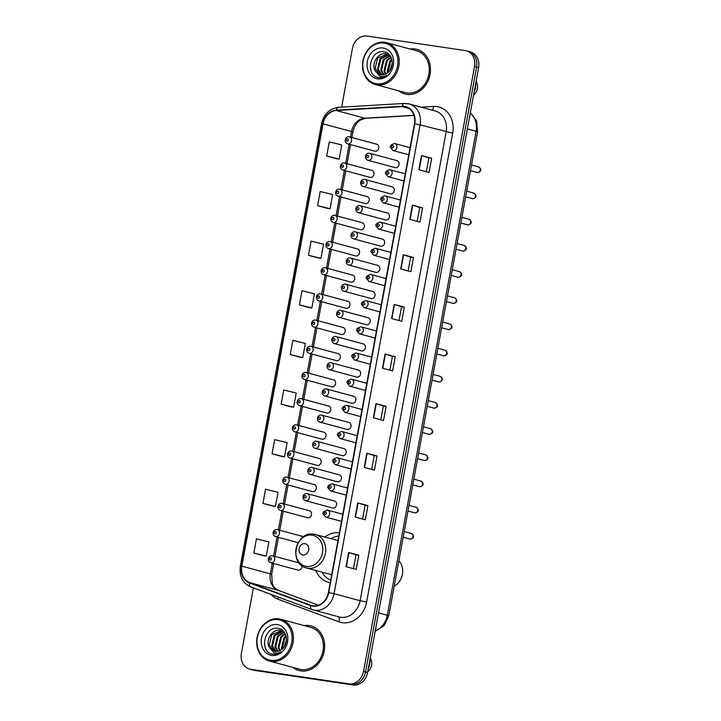 <?xml version="1.0" encoding="UTF-8"?>
<svg xmlns="http://www.w3.org/2000/svg" width="721" height="721" viewBox="0 0 721 721"><rect width="100%" height="100%" fill="white"/><g stroke="black" fill="none" stroke-linecap="round" stroke-linejoin="round"><path stroke-width="1.08" d="M339.402 532.702A25.505 21.342 -74.9 0 0 324.82 537.028M315.798 570.482A25.505 21.342 -74.9 0 0 328.794 582.46A25.505 21.342 -74.9 0 0 330.209 582.775M344.404 162.991A3.605 3.019 105.1 0 1 344.692 163.045A3.605 3.019 105.1 0 1 346.711 167.146A3.605 3.019 105.1 0 1 343.106 170.075A3.605 3.019 105.1 0 1 342.817 170.021L370.035 177.357A3.605 3.019 -74.9 0 0 370.324 177.42A3.605 3.019 -74.9 0 0 373.929 174.491A3.605 3.019 -74.9 0 0 371.91 170.39A3.605 3.019 -74.9 0 0 371.621 170.327M339.6 189.172A3.605 3.019 105.1 0 1 339.888 189.235A3.605 3.019 105.1 0 1 341.907 193.327A3.605 3.019 105.1 0 1 338.302 196.256A3.605 3.019 105.1 0 1 338.005 196.202L365.232 203.538A3.605 3.019 -74.9 0 0 365.52 203.601A3.605 3.019 -74.9 0 0 369.125 200.672A3.605 3.019 -74.9 0 0 367.106 196.572A3.605 3.019 -74.9 0 0 366.818 196.509M334.796 215.354A3.605 3.019 105.1 0 1 335.085 215.417A3.605 3.019 105.1 0 1 337.104 219.517A3.605 3.019 105.1 0 1 333.49 222.447A3.605 3.019 105.1 0 1 333.201 222.383L360.428 229.72A3.605 3.019 -74.9 0 0 360.716 229.783A3.605 3.019 -74.9 0 0 364.321 226.854A3.605 3.019 -74.9 0 0 362.303 222.753A3.605 3.019 -74.9 0 0 362.014 222.69M329.993 241.535A3.605 3.019 105.1 0 1 330.281 241.598A3.605 3.019 105.1 0 1 332.3 245.699A3.605 3.019 105.1 0 1 328.686 248.628A3.605 3.019 105.1 0 1 328.397 248.565L355.615 255.901A3.605 3.019 -74.9 0 0 355.904 255.964A3.605 3.019 -74.9 0 0 359.518 253.035A3.605 3.019 -74.9 0 0 357.499 248.934A3.605 3.019 -74.9 0 0 357.21 248.871M325.18 267.716A3.605 3.019 105.1 0 1 325.468 267.779A3.605 3.019 105.1 0 1 327.487 271.88A3.605 3.019 105.1 0 1 323.882 274.809A3.605 3.019 105.1 0 1 323.594 274.746L350.812 282.091A3.605 3.019 -74.9 0 0 351.1 282.145A3.605 3.019 -74.9 0 0 354.714 279.216A3.605 3.019 -74.9 0 0 352.695 275.116A3.605 3.019 -74.9 0 0 352.407 275.061M320.376 293.898A3.605 3.019 105.1 0 1 320.665 293.961A3.605 3.019 105.1 0 1 322.684 298.061A3.605 3.019 105.1 0 1 319.079 300.99A3.605 3.019 105.1 0 1 318.79 300.927L346.008 308.273A3.605 3.019 -74.9 0 0 346.296 308.327A3.605 3.019 -74.9 0 0 349.901 305.398A3.605 3.019 -74.9 0 0 347.882 301.297A3.605 3.019 -74.9 0 0 347.594 301.243M315.573 320.079A3.605 3.019 105.1 0 1 315.861 320.142A3.605 3.019 105.1 0 1 317.88 324.243A3.605 3.019 105.1 0 1 314.275 327.172A3.605 3.019 105.1 0 1 313.986 327.109L341.204 334.454A3.605 3.019 -74.9 0 0 341.493 334.508A3.605 3.019 -74.9 0 0 345.098 331.579A3.605 3.019 -74.9 0 0 343.079 327.487A3.605 3.019 -74.9 0 0 342.79 327.424M310.769 346.269A3.605 3.019 105.1 0 1 311.057 346.323A3.605 3.019 105.1 0 1 313.076 350.424A3.605 3.019 105.1 0 1 309.462 353.353A3.605 3.019 105.1 0 1 309.174 353.29L336.401 360.635A3.605 3.019 -74.9 0 0 336.689 360.698A3.605 3.019 -74.9 0 0 340.294 357.76A3.605 3.019 -74.9 0 0 338.275 353.669A3.605 3.019 -74.9 0 0 337.987 353.605M305.965 372.451A3.605 3.019 105.1 0 1 306.254 372.505A3.605 3.019 105.1 0 1 308.273 376.605A3.605 3.019 105.1 0 1 304.659 379.534A3.605 3.019 105.1 0 1 304.37 379.48L331.588 386.816A3.605 3.019 -74.9 0 0 331.876 386.88A3.605 3.019 -74.9 0 0 335.49 383.951A3.605 3.019 -74.9 0 0 333.472 379.85A3.605 3.019 -74.9 0 0 333.183 379.787M301.153 398.632A3.605 3.019 105.1 0 1 301.441 398.686A3.605 3.019 105.1 0 1 303.46 402.787A3.605 3.019 105.1 0 1 299.855 405.716A3.605 3.019 105.1 0 1 299.566 405.662L326.784 412.998A3.605 3.019 -74.9 0 0 327.073 413.061A3.605 3.019 -74.9 0 0 330.687 410.132A3.605 3.019 -74.9 0 0 328.668 406.031A3.605 3.019 -74.9 0 0 328.379 405.968M296.349 424.813A3.605 3.019 105.1 0 1 296.637 424.876A3.605 3.019 105.1 0 1 298.656 428.968A3.605 3.019 105.1 0 1 295.051 431.897A3.605 3.019 105.1 0 1 294.763 431.843L321.981 439.179A3.605 3.019 -74.9 0 0 322.269 439.242A3.605 3.019 -74.9 0 0 325.883 436.313A3.605 3.019 -74.9 0 0 323.864 432.212A3.605 3.019 -74.9 0 0 323.567 432.149M291.545 450.995A3.605 3.019 105.1 0 1 291.834 451.058A3.605 3.019 105.1 0 1 293.853 455.158A3.605 3.019 105.1 0 1 290.248 458.087A3.605 3.019 105.1 0 1 289.959 458.024L317.177 465.36A3.605 3.019 -74.9 0 0 317.465 465.424A3.605 3.019 -74.9 0 0 321.07 462.494A3.605 3.019 -74.9 0 0 319.052 458.394A3.605 3.019 -74.9 0 0 318.763 458.331M286.742 477.176A3.605 3.019 105.1 0 1 287.03 477.239A3.605 3.019 105.1 0 1 289.049 481.34A3.605 3.019 105.1 0 1 285.435 484.269A3.605 3.019 105.1 0 1 285.146 484.206L312.373 491.542A3.605 3.019 -74.9 0 0 312.662 491.605A3.605 3.019 -74.9 0 0 316.267 488.676A3.605 3.019 -74.9 0 0 314.248 484.575A3.605 3.019 -74.9 0 0 313.959 484.521M281.938 503.357A3.605 3.019 105.1 0 1 282.226 503.42A3.605 3.019 105.1 0 1 284.245 507.521A3.605 3.019 105.1 0 1 280.631 510.45A3.605 3.019 105.1 0 1 280.343 510.387L307.561 517.732A3.605 3.019 -74.9 0 0 307.858 517.786A3.605 3.019 -74.9 0 0 311.463 514.857A3.605 3.019 -74.9 0 0 309.444 510.756A3.605 3.019 -74.9 0 0 309.156 510.702M272.322 555.72A3.605 3.019 105.1 0 1 272.61 555.783A3.605 3.019 105.1 0 1 274.629 559.884A3.605 3.019 105.1 0 1 271.024 562.813A3.605 3.019 105.1 0 1 270.736 562.75L297.953 570.095A3.605 3.019 -74.9 0 0 298.242 570.149A3.605 3.019 -74.9 0 0 301.919 565.742M349.207 136.81A3.605 3.019 105.1 0 1 349.496 136.864A3.605 3.019 105.1 0 1 351.515 140.965A3.605 3.019 105.1 0 1 347.91 143.894A3.605 3.019 105.1 0 1 347.621 143.839L374.839 151.176A3.605 3.019 -74.9 0 0 375.127 151.239A3.605 3.019 -74.9 0 0 378.741 148.31A3.605 3.019 -74.9 0 0 376.723 144.209A3.605 3.019 -74.9 0 0 376.434 144.146M364.673 179.43A3.605 3.019 105.1 0 1 364.961 179.493A3.605 3.019 105.1 0 1 366.98 183.594A3.605 3.019 105.1 0 1 363.375 186.523A3.605 3.019 105.1 0 1 363.078 186.46L390.304 193.796A3.605 3.019 -74.9 0 0 390.593 193.859A3.605 3.019 -74.9 0 0 394.198 190.93A3.605 3.019 -74.9 0 0 392.179 186.829A3.605 3.019 -74.9 0 0 391.891 186.766M359.869 205.611A3.605 3.019 105.1 0 1 360.158 205.674A3.605 3.019 105.1 0 1 362.176 209.775A3.605 3.019 105.1 0 1 358.562 212.704A3.605 3.019 105.1 0 1 358.274 212.641L385.501 219.977A3.605 3.019 -74.9 0 0 385.789 220.04A3.605 3.019 -74.9 0 0 389.394 217.111A3.605 3.019 -74.9 0 0 387.375 213.01A3.605 3.019 -74.9 0 0 387.087 212.956M355.065 231.792A3.605 3.019 105.1 0 1 355.354 231.856A3.605 3.019 105.1 0 1 357.373 235.956A3.605 3.019 105.1 0 1 353.759 238.885A3.605 3.019 105.1 0 1 353.47 238.822L380.688 246.167A3.605 3.019 -74.9 0 0 380.976 246.221A3.605 3.019 -74.9 0 0 384.59 243.292A3.605 3.019 -74.9 0 0 382.572 239.192A3.605 3.019 -74.9 0 0 382.283 239.138M350.253 257.974A3.605 3.019 105.1 0 1 350.541 258.037A3.605 3.019 105.1 0 1 352.56 262.138A3.605 3.019 105.1 0 1 348.955 265.067A3.605 3.019 105.1 0 1 348.667 265.004L375.884 272.349A3.605 3.019 -74.9 0 0 376.173 272.403A3.605 3.019 -74.9 0 0 379.787 269.474A3.605 3.019 -74.9 0 0 377.768 265.373A3.605 3.019 -74.9 0 0 377.48 265.319M345.449 284.164A3.605 3.019 105.1 0 1 345.738 284.218A3.605 3.019 105.1 0 1 347.756 288.319A3.605 3.019 105.1 0 1 344.151 291.248A3.605 3.019 105.1 0 1 343.863 291.185L371.081 298.53A3.605 3.019 -74.9 0 0 371.369 298.593A3.605 3.019 -74.9 0 0 374.974 295.655A3.605 3.019 -74.9 0 0 372.955 291.563A3.605 3.019 -74.9 0 0 372.667 291.5M340.645 310.345A3.605 3.019 105.1 0 1 340.934 310.4A3.605 3.019 105.1 0 1 342.953 314.5A3.605 3.019 105.1 0 1 339.348 317.429A3.605 3.019 105.1 0 1 339.059 317.375L366.277 324.711A3.605 3.019 -74.9 0 0 366.565 324.774A3.605 3.019 -74.9 0 0 370.17 321.845A3.605 3.019 -74.9 0 0 368.152 317.745A3.605 3.019 -74.9 0 0 367.863 317.682M335.842 336.527A3.605 3.019 105.1 0 1 336.13 336.581A3.605 3.019 105.1 0 1 338.149 340.682A3.605 3.019 105.1 0 1 334.535 343.611A3.605 3.019 105.1 0 1 334.247 343.556L361.473 350.893A3.605 3.019 -74.9 0 0 361.762 350.956A3.605 3.019 -74.9 0 0 365.367 348.027A3.605 3.019 -74.9 0 0 363.348 343.926A3.605 3.019 -74.9 0 0 363.06 343.863M331.038 362.708A3.605 3.019 105.1 0 1 331.327 362.771A3.605 3.019 105.1 0 1 333.345 366.863A3.605 3.019 105.1 0 1 329.731 369.792A3.605 3.019 105.1 0 1 329.443 369.738L356.661 377.074A3.605 3.019 -74.9 0 0 356.949 377.137A3.605 3.019 -74.9 0 0 360.563 374.208A3.605 3.019 -74.9 0 0 358.544 370.107A3.605 3.019 -74.9 0 0 358.256 370.044M326.225 388.889A3.605 3.019 105.1 0 1 326.514 388.952A3.605 3.019 105.1 0 1 328.533 393.053A3.605 3.019 105.1 0 1 324.928 395.982A3.605 3.019 105.1 0 1 324.639 395.919L351.857 403.255A3.605 3.019 -74.9 0 0 352.145 403.318A3.605 3.019 -74.9 0 0 355.759 400.389A3.605 3.019 -74.9 0 0 353.741 396.289A3.605 3.019 -74.9 0 0 353.452 396.226M321.422 415.071A3.605 3.019 105.1 0 1 321.71 415.134A3.605 3.019 105.1 0 1 323.729 419.234A3.605 3.019 105.1 0 1 320.124 422.164A3.605 3.019 105.1 0 1 319.836 422.1L347.053 429.437A3.605 3.019 -74.9 0 0 347.342 429.5A3.605 3.019 -74.9 0 0 350.956 426.571A3.605 3.019 -74.9 0 0 348.937 422.47A3.605 3.019 -74.9 0 0 348.64 422.407M316.618 441.252A3.605 3.019 105.1 0 1 316.907 441.315A3.605 3.019 105.1 0 1 318.925 445.416A3.605 3.019 105.1 0 1 315.32 448.345A3.605 3.019 105.1 0 1 315.032 448.282L342.25 455.627A3.605 3.019 -74.9 0 0 342.538 455.681A3.605 3.019 -74.9 0 0 346.143 452.752A3.605 3.019 -74.9 0 0 344.124 448.651A3.605 3.019 -74.9 0 0 343.836 448.597M311.814 467.433A3.605 3.019 105.1 0 1 312.103 467.496A3.605 3.019 105.1 0 1 314.122 471.597A3.605 3.019 105.1 0 1 310.508 474.526A3.605 3.019 105.1 0 1 310.219 474.463L337.446 481.808A3.605 3.019 -74.9 0 0 337.734 481.862A3.605 3.019 -74.9 0 0 341.339 478.933A3.605 3.019 -74.9 0 0 339.321 474.833A3.605 3.019 -74.9 0 0 339.032 474.778M307.011 493.615A3.605 3.019 105.1 0 1 307.299 493.678A3.605 3.019 105.1 0 1 309.318 497.778A3.605 3.019 105.1 0 1 305.704 500.707A3.605 3.019 105.1 0 1 305.416 500.644L332.633 507.99A3.605 3.019 -74.9 0 0 332.931 508.044A3.605 3.019 -74.9 0 0 336.536 505.115A3.605 3.019 -74.9 0 0 334.517 501.023A3.605 3.019 -74.9 0 0 334.229 500.96M369.476 153.249A3.605 3.019 105.1 0 1 369.765 153.312A3.605 3.019 105.1 0 1 371.784 157.403A3.605 3.019 105.1 0 1 368.179 160.341A3.605 3.019 105.1 0 1 367.89 160.278L395.108 167.614A3.605 3.019 -74.9 0 0 395.396 167.678A3.605 3.019 -74.9 0 0 399.001 164.749A3.605 3.019 -74.9 0 0 396.983 160.648A3.605 3.019 -74.9 0 0 396.694 160.585M253.413 587.876L241.391 653.397A14.438 12.077 -74.9 0 0 249.61 669.097L253.675 670.197A14.438 12.077 -74.9 0 0 254.837 670.44L353.02 684.95A14.438 12.077 -74.9 0 0 367.593 672.54L478.618 67.603A14.438 12.077 -74.9 0 0 470.407 51.903L468.371 51.353A14.438 12.077 -74.9 0 1 476.59 67.053A14.438 12.077 -74.9 0 0 468.371 51.353L466.334 50.803A14.438 12.077 -74.9 0 0 465.18 50.56L366.998 36.05A14.438 12.077 -74.9 0 0 352.416 48.46L341.655 107.123M249.61 669.097A14.438 12.077 -74.9 0 0 250.764 669.34L348.946 683.85A14.438 12.077 -74.9 0 0 363.528 671.44L365.556 671.99L476.59 67.053L365.556 671.99A14.438 12.077 -74.9 0 1 350.983 684.4A14.438 12.077 -74.9 0 0 365.556 671.99L367.593 672.54M250.764 669.34L350.983 684.4L252.801 669.89A14.438 12.077 -74.9 0 1 251.647 669.647A14.438 12.077 -74.9 0 0 252.801 669.89L254.837 670.44M415.044 48.974A23.099 19.323 -74.9 0 0 410.024 49.001A23.099 19.323 -74.9 0 1 415.044 48.974A23.099 19.323 -74.9 0 1 416.9 49.361A23.099 19.323 -74.9 0 0 415.044 48.974M398.749 90.819A23.099 19.323 -74.9 0 0 404.869 93.964A23.099 19.323 -74.9 0 0 406.716 94.343A23.099 19.323 -74.9 0 0 429.815 75.597A23.099 19.323 -74.9 0 0 416.9 49.361A23.099 19.323 -74.9 0 1 429.815 75.597A23.099 19.323 -74.9 0 1 406.716 94.343A23.099 19.323 -74.9 0 1 404.869 93.964A23.099 19.323 -74.9 0 1 398.749 90.819M309.228 625.558A23.099 19.323 -74.9 0 0 304.208 625.585A23.099 19.323 -74.9 0 1 309.228 625.558A23.099 19.323 -74.9 0 1 311.075 625.936A23.099 19.323 -74.9 0 0 309.228 625.558M292.933 667.394A23.099 19.323 -74.9 0 0 299.044 670.539A23.099 19.323 -74.9 0 0 300.9 670.927A23.099 19.323 -74.9 0 0 323.99 652.181A23.099 19.323 -74.9 0 0 311.075 625.936A23.099 19.323 -74.9 0 1 323.99 652.181A23.099 19.323 -74.9 0 1 300.9 670.927A23.099 19.323 -74.9 0 1 299.044 670.539L299.044 670.539A23.099 19.323 -74.9 0 1 292.933 667.394M404.463 106.735A15.402 12.888 105.1 0 1 405.698 106.996A15.402 12.888 105.1 0 1 414.458 123.751L328.415 592.572A15.402 12.888 105.1 0 1 311.634 605.55A15.402 12.888 105.1 0 1 310.688 605.252L249.664 582.622A15.402 12.888 105.1 0 1 241.841 566.165L323.026 123.841A15.402 12.888 105.1 0 1 336.31 110.511L402.201 106.636A15.402 12.888 105.1 0 1 404.463 106.735M404.535 106.357A15.781 13.203 -74.9 0 0 402.219 106.257L336.328 110.133A15.781 13.203 -74.9 0 0 322.702 123.796L241.526 566.12A15.781 13.203 -74.9 0 0 249.538 582.983L310.571 605.613A15.781 13.203 -74.9 0 0 328.731 592.617L414.782 123.796A15.781 13.203 -74.9 0 0 404.535 106.357M346.035 566.679L356.21 569.419L358.815 555.242L348.631 552.502L346.035 566.679M353.461 568.68L356.003 554.819L348.631 552.502M356.003 554.828L358.815 555.242M355.138 517.056L365.313 519.796L367.917 505.619L357.742 502.879L355.138 517.056M362.573 519.057L365.114 505.196L357.742 502.879M365.114 505.205L367.917 505.619M364.249 467.433L374.424 470.173L377.029 455.996L366.854 453.257L364.249 467.433M371.675 469.434L374.226 455.573L366.854 453.257M374.217 455.582L377.029 455.996M373.352 417.81L383.527 420.55L386.132 406.374L375.956 403.625L373.352 417.81M380.787 419.811L383.329 405.95L375.956 403.625M383.329 405.959L386.132 406.374M418.892 169.687L429.067 172.436L431.672 158.25L421.497 155.511L418.892 169.687M426.327 171.697L428.869 157.836L421.497 155.511M428.869 157.836L431.672 158.25M409.789 219.31L419.964 222.059L422.56 207.882L412.385 205.134L409.789 219.31M417.216 221.32L419.757 207.459L412.385 205.134M419.757 207.468L422.56 207.882M400.678 268.933L410.853 271.682L413.457 257.505L403.282 254.756L400.678 268.933M408.113 270.943L410.655 257.082L403.282 254.756M410.655 257.091L413.457 257.505M391.566 318.556L401.75 321.305L404.346 307.128L394.171 304.379L391.566 318.556M399.001 320.566L401.543 306.704L394.171 304.379M401.543 306.713L404.346 307.128M382.463 368.188L392.639 370.927L395.243 356.751L385.068 354.002L382.463 368.188M389.89 370.188L392.44 356.327L385.068 354.002M392.44 356.336L395.243 356.751M363.528 671.44L474.553 66.512A14.438 12.077 -74.9 0 0 466.334 50.803M282.226 456.546L272.051 453.806L284.525 456.835L287.129 442.658L274.656 439.63L272.051 453.806M262.94 503.429L275.413 506.466L278.018 492.281L265.544 489.253L262.94 503.429L273.124 506.16M264.012 555.792L253.837 553.052L266.31 556.089L268.906 541.904L256.433 538.875L253.837 553.052M299.368 304.938L311.851 307.966L314.446 293.789L301.973 290.752L299.368 304.938L309.552 307.66M308.48 255.306L320.953 258.343L323.558 244.167L311.084 241.129L308.48 255.306L318.655 258.037M327.767 208.432L317.591 205.683L330.065 208.72L332.66 194.544L320.187 191.507L317.591 205.683M336.869 158.809L326.694 156.06L339.167 159.098L341.772 144.921L329.299 141.884L326.694 156.06M291.329 406.923L281.154 404.184L293.627 407.212L296.232 393.035L283.759 390.007L281.154 404.184M290.266 354.561L302.739 357.589L305.344 343.412L292.87 340.375L290.266 354.561L300.441 357.292M302.739 357.589L300.342 357.274M311.851 307.966L309.444 307.651M320.953 258.343L318.556 258.028M330.065 208.72L327.658 208.405M339.167 159.098L336.77 158.782M293.627 407.212L291.23 406.896M284.525 456.835L282.127 456.519M275.413 506.466L273.016 506.142M266.31 556.089L263.913 555.765M376.623 83.753A20.693 17.313 -74.9 0 0 397.514 65.962A20.693 17.313 -74.9 0 0 384.086 43.107A20.693 17.313 -74.9 0 0 363.195 60.897A20.693 17.313 -74.9 0 0 376.623 83.753M376.957 84.835A21.657 18.115 -74.9 0 0 398.614 67.26A21.657 18.115 -74.9 0 0 386.501 42.665A21.657 18.115 -74.9 0 0 384.771 42.305A21.657 18.115 -74.9 0 0 363.114 59.879A21.657 18.115 -74.9 0 0 375.226 84.474A21.657 18.115 -74.9 0 0 376.957 84.835M375.226 84.474L405.247 92.567A21.657 18.115 -74.9 0 0 406.977 92.928A21.657 18.115 -74.9 0 0 428.635 75.354A21.657 18.115 -74.9 0 0 416.522 50.758L386.501 42.665M390.133 70.108L392.314 63.024M391.106 68.369L392.125 65.034M387.519 72.911L387.204 71.839L389.7 61.294L391.818 59.221M388.105 72.424L390.512 61.51L392.008 59.942M385.375 74.191L383.978 70.964L386.474 60.429L390.926 57.004M385.888 73.948L384.78 71.181L387.276 60.645L391.17 57.482M383.428 74.768L380.742 70.09L383.239 59.555L389.989 55.508M383.896 74.669L381.553 70.307L384.05 59.771L390.214 55.823M381.607 74.867L377.516 69.225L380.012 58.68L388.61 54.562M382.049 74.885L378.318 69.441L380.823 58.906L388.989 54.76M375.632 71.487L380.94 74.804C383.671 75.137 386.168 74.245 388.43 72.127C395.18 66.35 392.458 52.957 384.374 51.858C370.306 48.496 364.7 75.092 377.921 77.453L378.597 77.58C381.562 77.976 384.374 77.192 387.033 75.236C384.59 76.696 382.175 77.012 379.787 76.165L375.461 71.244C370.684 64.656 377.777 51.93 386.114 53.769L389.827 55.292M380.066 74.614L380.94 74.804M380.318 74.687L375.091 68.567L377.588 58.031L387.429 54.084M383.184 48.019A15.691 13.131 -74.9 0 0 367.34 61.51A15.691 13.131 -74.9 0 0 377.525 78.841A15.691 13.131 -74.9 0 0 393.369 65.35A15.691 13.131 -74.9 0 0 383.184 48.019M473.562 95.163A9.625 8.057 -74.9 0 0 476.653 82.329L476.13 81.203M474.157 91.937A15.402 12.888 -74.9 0 0 475.797 82.978M371.117 71L370.233 67.188M394.207 586.182A15.402 12.888 -74.9 0 0 398.866 560.758M302.847 554.999A5.777 4.831 -74.9 0 0 308.678 550.033A5.777 4.831 -74.9 0 0 304.929 543.661A5.777 4.831 -74.9 0 0 299.098 548.618A5.777 4.831 -74.9 0 0 302.847 554.999M338.78 536.1A22.856 19.125 -74.9 0 0 330.948 538.686M321.926 572.132A22.856 19.125 -74.9 0 0 330.705 580.108M306.533 567.986A17.322 14.492 -74.9 0 0 307.921 568.274A17.322 14.492 -74.9 0 0 325.243 554.215A17.322 14.492 -74.9 0 0 315.555 534.531L314.005 534.207C295.628 530.449 288.148 564.092 306.533 567.986L330.921 574.556A17.322 14.492 -74.9 0 0 331.687 574.736M270.808 660.328A20.693 17.313 -74.9 0 0 291.699 642.546A20.693 17.313 -74.9 0 0 278.261 619.69A20.693 17.313 -74.9 0 0 257.37 637.472A20.693 17.313 -74.9 0 0 270.808 660.328M271.141 661.409A21.657 18.115 -74.9 0 0 292.789 643.835A21.657 18.115 -74.9 0 0 280.676 619.24A21.657 18.115 -74.9 0 0 278.946 618.879A21.657 18.115 -74.9 0 0 257.298 636.454A21.657 18.115 -74.9 0 0 269.402 661.049A21.657 18.115 -74.9 0 0 271.141 661.409M269.402 661.049L299.422 669.151A21.657 18.115 -74.9 0 0 301.162 669.512A21.657 18.115 -74.9 0 0 322.81 651.928A21.657 18.115 -74.9 0 0 310.697 627.333L280.676 619.24M284.317 646.692L286.489 639.608M285.282 644.944L286.3 641.609M281.704 649.495L281.379 648.413L283.885 637.878L285.994 635.796M282.29 649.008L284.687 638.094L286.183 636.517M279.559 650.766L278.153 647.539L280.649 637.003L285.11 633.588M280.072 650.522L278.955 647.764L281.46 637.22L285.345 634.056M277.603 651.342L274.917 646.674L277.423 636.129L284.164 632.083M278.081 651.252L275.728 646.89L278.225 636.355L284.398 632.407M275.792 651.451L271.691 645.8L274.187 635.264L282.785 631.136M276.233 651.46L272.493 646.016L274.998 635.48L283.164 631.344M269.807 648.071L275.116 651.378C277.846 651.721 280.352 650.829 282.614 648.702C289.355 642.934 286.643 629.532 278.549 628.433C264.481 625.08 258.875 651.676 272.096 654.037L272.772 654.154C275.737 654.551 278.549 653.776 281.208 651.811C278.775 653.28 276.359 653.587 273.962 652.739L269.645 647.828C264.859 641.23 271.952 628.505 280.289 630.352L284.002 631.875M274.241 651.198L275.116 651.378M274.494 651.261L269.266 645.151L271.763 634.606L281.614 630.659M277.36 624.602A15.691 13.131 -74.9 0 0 261.516 638.085A15.691 13.131 -74.9 0 0 271.709 655.416A15.691 13.131 -74.9 0 0 287.544 641.933A15.691 13.131 -74.9 0 0 277.36 624.602M367.746 671.738A9.625 8.057 -74.9 0 0 370.828 658.913L370.306 657.777M368.332 668.52A15.402 12.888 -74.9 0 0 369.981 659.553M265.301 647.575L264.409 643.763M375.235 630.893A19.251 16.105 -74.9 0 0 387.285 615.238L476.103 131.294A19.251 16.105 -74.9 0 0 470.29 112.999M467.361 128.933L476.103 131.294A9.625 0.514 10.4 0 1 477.59 131.853L388.772 615.797A9.625 0.514 10.4 0 0 387.285 615.238L378.543 612.886M478.618 67.603L474.553 66.512M353.02 684.95L348.946 683.85M421.145 107.177L433.528 106.447A24.063 20.134 105.1 0 1 452.68 133.178L366.638 601.999L360.103 600.728L446.146 131.898A19.251 16.105 -74.9 0 0 435.196 110.962L409.14 103.932A19.251 16.105 105.1 0 1 420.1 124.877L414.782 123.796M366.638 601.999A24.063 20.134 105.1 0 1 342.34 622.683A24.063 20.134 105.1 0 1 338.942 621.808L277.909 599.187A24.063 20.134 105.1 0 1 270.88 594.347M340.663 617.275A19.251 16.105 -74.9 0 0 360.103 600.728L334.048 593.698A19.251 16.105 105.1 0 1 313.076 609.93A19.251 16.105 105.1 0 1 311.896 609.551A4.813 2.623 110.3 0 1 311.769 609.506L339.122 616.951A19.251 16.105 -74.9 0 0 340.663 617.275M407.599 103.617A19.251 16.105 105.1 0 1 409.14 103.932L404.328 103.445A4.813 2.542 86.6 0 0 402.219 106.257M404.328 103.445L338.437 107.312C329.533 108.556 323.9 114.035 321.53 123.751L322.702 123.796M241.526 566.12L240.345 566.075C239.12 576.115 242.58 583.046 250.746 586.885A4.813 2.623 110.3 0 0 250.863 586.921L311.652 609.461M249.538 582.983A4.813 2.623 110.3 0 0 250.746 586.885L311.769 609.506A4.813 2.623 110.3 0 1 310.571 605.613M338.437 107.312A4.813 2.542 86.6 0 0 336.328 110.133M328.731 592.617L334.048 593.698L420.1 124.877L452.68 133.178M433.528 106.447A4.813 2.542 -93.4 0 1 432.203 110.151M278.333 597.114A4.813 2.623 -69.7 0 1 277.909 599.187M338.32 616.734A4.813 2.623 -69.7 0 1 338.942 621.808M241.841 566.165L270.33 573.853A15.402 12.888 -74.9 0 0 278.153 590.301L318.412 605.234L278.378 590.373A8.661 4.732 -69.7 0 1 278.603 590.472M249.664 582.622L278.153 590.301A8.661 4.732 -69.7 0 1 278.378 590.373C275.305 588.615 273.62 587.11 273.322 585.849L272.367 583.785L271.673 574.349A8.661 0.46 10.4 0 0 270.33 573.853L272.295 563.173M310.688 605.252L312.599 605.766M402.201 106.636L408.897 108.438M336.31 110.511L364.808 118.19A15.402 12.888 -74.9 0 0 351.515 131.528L350.487 137.134M413.944 115.306L364.808 118.19A8.661 4.569 -93.4 0 0 365.601 118.28L360.293 120.137C358.896 120.948 354.723 124.003 352.848 132.024L351.848 137.504M323.026 123.841L351.515 131.528A8.661 0.46 10.4 0 1 352.848 132.024M349.18 144.254L345.683 163.316M344.377 170.435L340.88 189.497M339.573 196.617L336.067 215.678M334.76 222.807L331.263 241.859M329.957 248.988L326.46 268.041M325.153 275.17L321.656 294.231M320.349 301.351L316.852 320.412M315.546 327.532L312.04 346.594M310.733 353.714L307.236 372.775M305.929 379.895L302.432 398.956M301.126 406.076L297.629 425.138M296.322 432.267L292.825 451.319M291.518 458.448L288.021 477.5M286.706 484.629L283.209 503.682M281.902 510.81L278.405 529.872M277.098 536.992L273.601 556.053M382.77 368.269L385.365 354.092M391.873 318.646L394.477 304.469M400.984 269.023L403.589 254.846M410.096 219.391L412.691 205.224M419.198 169.768L421.803 155.601M373.658 417.892L376.263 403.715M364.556 467.514L367.151 453.338M355.444 517.137L358.049 502.961M346.341 566.76L348.937 552.583M306.38 566.4A15.916 13.311 -74.9 0 0 322.449 552.728A15.916 13.311 -74.9 0 0 312.112 535.144A15.916 13.311 -74.9 0 0 296.052 548.825A15.916 13.311 -74.9 0 0 306.38 566.4M337.96 540.57L315.555 534.531A17.322 14.492 -74.9 0 0 314.167 534.243M476.878 172.4A2.884 2.415 -74.9 0 0 477.095 172.472A2.884 2.415 -74.9 0 0 477.329 172.526A2.884 2.415 -74.9 0 0 480.213 170.183A2.884 2.415 -74.9 0 0 478.6 166.902A2.884 2.415 -74.9 0 0 478.374 166.848M393.251 150.599A3.605 3.019 105.1 0 1 392.963 150.536L390.494 147.526C389.556 146.093 390.881 144.75 394.468 143.488L394.838 143.569A3.605 3.019 105.1 0 1 396.856 147.67A3.605 3.019 105.1 0 1 393.251 150.599M392.846 145.525A1.199 1.009 -74.9 0 0 392.413 147.886A1.199 1.009 -74.9 0 0 392.846 145.525M394.549 143.506A3.605 3.019 105.1 0 1 394.838 143.569L410.069 147.67M472.066 198.581A2.884 2.415 -74.9 0 0 472.291 198.663A2.884 2.415 -74.9 0 0 472.525 198.708A2.884 2.415 -74.9 0 0 475.409 196.364A2.884 2.415 -74.9 0 0 473.796 193.084A2.884 2.415 -74.9 0 0 473.562 193.039M388.448 176.78A3.605 3.019 105.1 0 1 388.15 176.717L385.681 173.707C384.744 172.274 386.077 170.931 389.664 169.669L390.034 169.75A3.605 3.019 105.1 0 1 392.053 173.851A3.605 3.019 105.1 0 1 388.448 176.78M388.042 171.706A1.199 1.009 -74.9 0 0 387.61 174.076A1.199 1.009 -74.9 0 0 388.042 171.706M389.746 169.687A3.605 3.019 105.1 0 1 390.034 169.75L405.265 173.86M467.262 224.763A2.884 2.415 -74.9 0 0 467.487 224.844A2.884 2.415 -74.9 0 0 467.722 224.889A2.884 2.415 -74.9 0 0 470.606 222.546A2.884 2.415 -74.9 0 0 468.992 219.265A2.884 2.415 -74.9 0 0 468.758 219.22M383.635 202.962A3.605 3.019 105.1 0 1 383.347 202.898L380.877 199.888C379.94 198.455 381.265 197.112 384.861 195.851L385.23 195.932A3.605 3.019 105.1 0 1 387.249 200.032A3.605 3.019 105.1 0 1 383.635 202.962M383.23 197.896A1.199 1.009 -74.9 0 0 382.797 200.258A1.199 1.009 -74.9 0 0 383.23 197.896M384.942 195.869A3.605 3.019 105.1 0 1 385.23 195.932L400.461 200.041M462.458 250.944A2.884 2.415 -74.9 0 0 462.684 251.025A2.884 2.415 -74.9 0 0 462.909 251.07A2.884 2.415 -74.9 0 0 465.802 248.727A2.884 2.415 -74.9 0 0 464.189 245.446A2.884 2.415 -74.9 0 0 463.954 245.401M378.831 229.143A3.605 3.019 105.1 0 1 378.543 229.08L376.074 226.07C375.136 224.637 376.461 223.294 380.048 222.041L380.427 222.113A3.605 3.019 105.1 0 1 382.445 226.214A3.605 3.019 105.1 0 1 378.831 229.143M378.426 224.078A1.199 1.009 -74.9 0 0 377.993 226.439A1.199 1.009 -74.9 0 0 378.426 224.078M380.138 222.059A3.605 3.019 105.1 0 1 380.427 222.113L395.649 226.223M457.655 277.134A2.884 2.415 -74.9 0 0 457.88 277.206A2.884 2.415 -74.9 0 0 458.105 277.252A2.884 2.415 -74.9 0 0 460.998 274.908A2.884 2.415 -74.9 0 0 459.376 271.628A2.884 2.415 -74.9 0 0 459.151 271.583M374.028 255.324A3.605 3.019 105.1 0 1 373.739 255.27L371.27 252.26C370.333 250.818 371.657 249.475 375.244 248.222L375.614 248.294A3.605 3.019 105.1 0 1 377.633 252.395A3.605 3.019 105.1 0 1 374.028 255.324M373.622 250.259A1.199 1.009 -74.9 0 0 373.19 252.62A1.199 1.009 -74.9 0 0 373.622 250.259M375.326 248.24A3.605 3.019 105.1 0 1 375.614 248.294L390.845 252.404M452.851 303.316A2.884 2.415 -74.9 0 0 453.067 303.388A2.884 2.415 -74.9 0 0 453.302 303.433A2.884 2.415 -74.9 0 0 456.186 301.09A2.884 2.415 -74.9 0 0 454.572 297.809A2.884 2.415 -74.9 0 0 454.347 297.764M369.224 281.505A3.605 3.019 105.1 0 1 368.936 281.451L366.466 278.441C365.529 276.999 366.854 275.656 370.441 274.404L370.81 274.476A3.605 3.019 105.1 0 1 372.829 278.576A3.605 3.019 105.1 0 1 369.224 281.505M368.819 276.44A1.199 1.009 -74.9 0 0 368.386 278.802A1.199 1.009 -74.9 0 0 368.819 276.44M370.522 274.422A3.605 3.019 105.1 0 1 370.81 274.476L386.041 278.585M448.038 329.497A2.884 2.415 -74.9 0 0 448.264 329.569A2.884 2.415 -74.9 0 0 448.498 329.614A2.884 2.415 -74.9 0 0 451.382 327.271A2.884 2.415 -74.9 0 0 449.769 323.999A2.884 2.415 -74.9 0 0 449.534 323.945M364.42 307.687A3.605 3.019 105.1 0 1 364.132 307.633L361.663 304.623C360.725 303.18 362.05 301.838 365.637 300.585L366.007 300.666A3.605 3.019 105.1 0 1 368.025 304.758A3.605 3.019 105.1 0 1 364.42 307.687M364.015 302.622A1.199 1.009 -74.9 0 0 363.582 304.983A1.199 1.009 -74.9 0 0 364.015 302.622M365.718 300.603A3.605 3.019 105.1 0 1 366.007 300.666L381.238 304.767M443.235 355.678A2.884 2.415 -74.9 0 0 443.46 355.75A2.884 2.415 -74.9 0 0 443.694 355.804A2.884 2.415 -74.9 0 0 446.578 353.461A2.884 2.415 -74.9 0 0 444.965 350.181A2.884 2.415 -74.9 0 0 444.731 350.127M359.608 333.877A3.605 3.019 105.1 0 1 359.319 333.814L356.85 330.804C355.913 329.371 357.237 328.019 360.833 326.766L361.203 326.847A3.605 3.019 105.1 0 1 363.222 330.939A3.605 3.019 105.1 0 1 359.608 333.877M359.211 328.803A1.199 1.009 -74.9 0 0 358.77 331.164A1.199 1.009 -74.9 0 0 359.211 328.803M360.915 326.784A3.605 3.019 105.1 0 1 361.203 326.847L376.434 330.948M438.431 381.86A2.884 2.415 -74.9 0 0 438.656 381.932A2.884 2.415 -74.9 0 0 438.891 381.986A2.884 2.415 -74.9 0 0 441.775 379.643A2.884 2.415 -74.9 0 0 440.161 376.362A2.884 2.415 -74.9 0 0 439.927 376.308M354.804 360.058A3.605 3.019 105.1 0 1 354.516 359.995L352.046 356.985C351.109 355.552 352.434 354.2 356.03 352.948L356.399 353.029A3.605 3.019 105.1 0 1 358.418 357.129A3.605 3.019 105.1 0 1 354.804 360.058M354.399 354.984A1.199 1.009 -74.9 0 0 353.966 357.346A1.199 1.009 -74.9 0 0 354.399 354.984M356.111 352.966A3.605 3.019 105.1 0 1 356.399 353.029L371.63 357.129M433.627 408.041A2.884 2.415 -74.9 0 0 433.853 408.113A2.884 2.415 -74.9 0 0 434.078 408.167A2.884 2.415 -74.9 0 0 436.971 405.824A2.884 2.415 -74.9 0 0 435.358 402.543A2.884 2.415 -74.9 0 0 435.124 402.498M350 386.24A3.605 3.019 105.1 0 1 349.712 386.177L347.243 383.166C346.305 381.733 347.63 380.391 351.217 379.129L351.587 379.21A3.605 3.019 105.1 0 1 353.605 383.311A3.605 3.019 105.1 0 1 350 386.24M349.595 381.166A1.199 1.009 -74.9 0 0 349.162 383.536A1.199 1.009 -74.9 0 0 349.595 381.166M351.298 379.147A3.605 3.019 105.1 0 1 351.587 379.21L366.818 383.32M428.824 434.222A2.884 2.415 -74.9 0 0 429.049 434.303A2.884 2.415 -74.9 0 0 429.274 434.348A2.884 2.415 -74.9 0 0 432.158 432.005A2.884 2.415 -74.9 0 0 430.545 428.725A2.884 2.415 -74.9 0 0 430.32 428.68M345.197 412.421A3.605 3.019 105.1 0 1 344.908 412.358L342.439 409.348C341.502 407.915 342.826 406.572 346.413 405.31L346.783 405.391A3.605 3.019 105.1 0 1 348.802 409.492A3.605 3.019 105.1 0 1 345.197 412.421M344.791 407.347A1.199 1.009 -74.9 0 0 344.359 409.717A1.199 1.009 -74.9 0 0 344.791 407.347M346.495 405.328A3.605 3.019 105.1 0 1 346.783 405.391L362.014 409.501M424.011 460.404A2.884 2.415 -74.9 0 0 424.236 460.485A2.884 2.415 -74.9 0 0 424.471 460.53A2.884 2.415 -74.9 0 0 427.355 458.186A2.884 2.415 -74.9 0 0 425.741 454.906A2.884 2.415 -74.9 0 0 425.507 454.861M340.393 438.602A3.605 3.019 105.1 0 1 340.105 438.539L337.635 435.529C336.698 434.096 338.023 432.753 341.61 431.5L341.979 431.573A3.605 3.019 105.1 0 1 343.998 435.673A3.605 3.019 105.1 0 1 340.393 438.602M339.988 433.537A1.199 1.009 -74.9 0 0 339.555 435.899A1.199 1.009 -74.9 0 0 339.988 433.537M341.691 431.509A3.605 3.019 105.1 0 1 341.979 431.573L357.21 435.682M419.207 486.594A2.884 2.415 -74.9 0 0 419.433 486.666A2.884 2.415 -74.9 0 0 419.667 486.711A2.884 2.415 -74.9 0 0 422.551 484.368A2.884 2.415 -74.9 0 0 420.938 481.087A2.884 2.415 -74.9 0 0 420.704 481.042M335.58 464.784A3.605 3.019 105.1 0 1 335.292 464.721L332.823 461.71C331.885 460.277 333.219 458.935 336.806 457.682L337.176 457.754A3.605 3.019 105.1 0 1 339.194 461.855A3.605 3.019 105.1 0 1 335.58 464.784M335.184 459.719A1.199 1.009 -74.9 0 0 334.742 462.08A1.199 1.009 -74.9 0 0 335.184 459.719M336.887 457.7A3.605 3.019 105.1 0 1 337.176 457.754L352.407 461.864M414.404 512.775A2.884 2.415 -74.9 0 0 414.629 512.847A2.884 2.415 -74.9 0 0 414.863 512.892A2.884 2.415 -74.9 0 0 417.747 510.549A2.884 2.415 -74.9 0 0 416.134 507.269A2.884 2.415 -74.9 0 0 415.9 507.223M330.777 490.965A3.605 3.019 105.1 0 1 330.488 490.911L328.019 487.901C327.082 486.459 328.406 485.116 332.002 483.863L332.372 483.935A3.605 3.019 105.1 0 1 334.391 488.036A3.605 3.019 105.1 0 1 330.777 490.965M330.371 485.9A1.199 1.009 -74.9 0 0 329.939 488.261A1.199 1.009 -74.9 0 0 330.371 485.9M332.084 483.881A3.605 3.019 105.1 0 1 332.372 483.935L347.603 488.045M409.6 538.957A2.884 2.415 -74.9 0 0 409.825 539.029A2.884 2.415 -74.9 0 0 410.051 539.074A2.884 2.415 -74.9 0 0 412.944 536.73A2.884 2.415 -74.9 0 0 411.33 533.45A2.884 2.415 -74.9 0 0 411.096 533.405M325.973 517.146A3.605 3.019 105.1 0 1 325.685 517.092L323.215 514.082C322.278 512.64 323.603 511.297 327.19 510.044L327.568 510.117A3.605 3.019 105.1 0 1 329.587 514.217A3.605 3.019 105.1 0 1 325.973 517.146M325.568 512.081A1.199 1.009 -74.9 0 0 325.135 514.443A1.199 1.009 -74.9 0 0 325.568 512.081M327.271 510.062A3.605 3.019 105.1 0 1 327.568 510.117L342.79 514.226M367.34 157.629A1.199 1.009 -74.9 0 0 367.773 155.267A1.199 1.009 -74.9 0 0 367.34 157.629M362.537 183.81A1.199 1.009 -74.9 0 0 362.969 181.449A1.199 1.009 -74.9 0 0 362.537 183.81M357.724 210A1.199 1.009 -74.9 0 0 358.157 207.63A1.199 1.009 -74.9 0 0 357.724 210M352.92 236.182A1.199 1.009 -74.9 0 0 353.353 233.811A1.199 1.009 -74.9 0 0 352.92 236.182M348.117 262.363A1.199 1.009 -74.9 0 0 348.549 260.002A1.199 1.009 -74.9 0 0 348.117 262.363M343.313 288.544A1.199 1.009 -74.9 0 0 343.746 286.183A1.199 1.009 -74.9 0 0 343.313 288.544M338.51 314.726A1.199 1.009 -74.9 0 0 338.942 312.364A1.199 1.009 -74.9 0 0 338.51 314.726M333.697 340.907A1.199 1.009 -74.9 0 0 334.138 338.546A1.199 1.009 -74.9 0 0 333.697 340.907M328.893 367.088A1.199 1.009 -74.9 0 0 329.326 364.727A1.199 1.009 -74.9 0 0 328.893 367.088M324.09 393.269A1.199 1.009 -74.9 0 0 324.522 390.908A1.199 1.009 -74.9 0 0 324.09 393.269M319.286 419.451A1.199 1.009 -74.9 0 0 319.718 417.089A1.199 1.009 -74.9 0 0 319.286 419.451M314.482 445.641A1.199 1.009 -74.9 0 0 314.915 443.271A1.199 1.009 -74.9 0 0 314.482 445.641M309.67 471.822A1.199 1.009 -74.9 0 0 310.111 469.452A1.199 1.009 -74.9 0 0 309.67 471.822M304.866 498.004A1.199 1.009 -74.9 0 0 305.298 495.642A1.199 1.009 -74.9 0 0 304.866 498.004M347.071 141.19A1.199 1.009 -74.9 0 0 347.504 138.829A1.199 1.009 -74.9 0 0 347.071 141.19M342.268 167.371A1.199 1.009 -74.9 0 0 342.7 165.01A1.199 1.009 -74.9 0 0 342.268 167.371M337.464 193.552A1.199 1.009 -74.9 0 0 337.897 191.191A1.199 1.009 -74.9 0 0 337.464 193.552M332.651 219.734A1.199 1.009 -74.9 0 0 333.084 217.372A1.199 1.009 -74.9 0 0 332.651 219.734M327.848 245.915A1.199 1.009 -74.9 0 0 328.28 243.554A1.199 1.009 -74.9 0 0 327.848 245.915M323.044 272.105A1.199 1.009 -74.9 0 0 323.477 269.735A1.199 1.009 -74.9 0 0 323.044 272.105M318.24 298.287A1.199 1.009 -74.9 0 0 318.673 295.916A1.199 1.009 -74.9 0 0 318.24 298.287M313.437 324.468A1.199 1.009 -74.9 0 0 313.869 322.107A1.199 1.009 -74.9 0 0 313.437 324.468M308.624 350.649A1.199 1.009 -74.9 0 0 309.057 348.288A1.199 1.009 -74.9 0 0 308.624 350.649M303.82 376.831A1.199 1.009 -74.9 0 0 304.253 374.469A1.199 1.009 -74.9 0 0 303.82 376.831M299.017 403.012A1.199 1.009 -74.9 0 0 299.449 400.651A1.199 1.009 -74.9 0 0 299.017 403.012M294.213 429.193A1.199 1.009 -74.9 0 0 294.646 426.832A1.199 1.009 -74.9 0 0 294.213 429.193M289.409 455.375A1.199 1.009 -74.9 0 0 289.842 453.013A1.199 1.009 -74.9 0 0 289.409 455.375M284.597 481.556A1.199 1.009 -74.9 0 0 285.038 479.195A1.199 1.009 -74.9 0 0 284.597 481.556M279.793 507.746A1.199 1.009 -74.9 0 0 280.226 505.376A1.199 1.009 -74.9 0 0 279.793 507.746M277.125 529.538A3.605 3.019 105.1 0 1 277.423 529.602A3.605 3.019 105.1 0 1 279.433 533.702A3.605 3.019 105.1 0 1 275.828 536.631A3.605 3.019 105.1 0 1 275.539 536.568L298.188 542.679M274.989 533.928A1.199 1.009 -74.9 0 0 275.422 531.566A1.199 1.009 -74.9 0 0 274.989 533.928M270.186 560.109A1.199 1.009 -74.9 0 0 270.618 557.748A1.199 1.009 -74.9 0 0 270.186 560.109M470.335 112.773L476.698 121.119L477.59 131.853M375.145 631.398L384.086 625.63L388.772 615.797M321.53 123.751L240.345 566.075M350.541 144.624L347.044 163.685M345.738 170.805L342.232 189.866M340.925 196.986L337.428 216.048M336.121 223.168L332.624 242.229M331.318 249.349L327.821 268.41M326.514 275.53L323.017 294.592M321.71 301.72L318.213 320.773M316.898 327.902L313.401 346.954M312.094 354.083L308.597 373.145M307.29 380.264L303.793 399.326M302.487 406.446L298.99 425.507M297.683 432.627L294.186 451.688M292.879 458.808L289.373 477.87M288.067 484.99L284.57 504.051M283.263 511.18L279.766 530.232M278.459 537.361L274.962 556.414M273.656 563.543L271.673 574.349M413.989 115.432L365.601 118.28M470.462 170.688L477.41 172.544C482.791 171.418 480.7 168.101 478.6 166.902L471.507 164.992M408.762 154.799L392.963 150.536M465.658 196.869L472.606 198.726C477.987 197.599 475.887 194.282 473.796 193.084L466.703 191.173M403.958 180.98L388.15 176.717M460.854 223.05L467.803 224.907C473.183 223.78 471.083 220.473 468.992 219.265L461.9 217.354M399.155 207.161L383.347 202.898M456.042 249.232L462.999 251.088C468.371 249.962 466.28 246.654 464.189 245.446L457.096 243.536M394.342 233.343L378.543 229.08M451.238 275.413L458.186 277.27C463.567 276.143 461.476 272.835 459.376 271.628L452.283 269.717M389.538 259.524L373.739 255.27M446.434 301.594L453.383 303.451C458.763 302.324 456.672 299.017 454.572 297.809L447.48 295.898M384.735 285.705L368.936 281.451M441.631 327.785L448.579 329.632C453.96 328.515 451.869 325.198 449.769 323.999L442.676 322.08M379.931 311.896L364.132 307.633M436.827 353.966L443.775 355.814C449.156 354.696 447.056 351.379 444.965 350.181L437.872 348.261M375.127 338.077L359.319 333.814M432.023 380.147L438.972 382.004C444.343 380.877 442.252 377.561 440.161 376.362L433.069 374.442M370.315 364.258L354.516 359.995M427.211 406.329L434.159 408.185C439.54 407.059 437.449 403.742 435.358 402.543L428.256 400.633M365.511 390.44L349.712 386.177M422.407 432.51L429.355 434.366C434.736 433.24 432.645 429.923 430.545 428.725L423.452 426.814M360.707 416.621L344.908 412.358M417.603 458.691L424.552 460.548C429.932 459.421 427.841 456.114 425.741 454.906L418.649 452.995M355.904 442.802L340.105 438.539M412.8 484.873L419.748 486.729C425.129 485.603 423.029 482.295 420.938 481.087L413.845 479.177M351.1 468.983L335.292 464.721M407.996 511.054L414.945 512.91C420.325 511.784 418.225 508.476 416.134 507.269L409.041 505.358M346.296 495.165L330.488 490.911M403.183 537.235L410.141 539.092C415.512 537.974 413.421 534.658 411.33 533.45L404.229 531.539M341.484 521.346L325.685 517.092M396.983 160.648L369.395 153.231C365.583 152.681 363.483 158.602 367.89 160.278M392.179 186.829L364.592 179.412C360.779 178.862 358.679 184.783 363.078 186.46M387.375 213.01L359.788 205.593C355.976 205.043 353.876 210.974 358.274 212.641M382.572 239.192L354.975 231.774C351.172 231.225 349.072 237.155 353.47 238.822M377.768 265.373L350.172 257.965C346.368 257.406 344.259 263.336 348.667 265.004M372.955 291.563L345.368 284.146C341.556 283.587 339.456 289.518 343.863 291.185M368.152 317.745L340.564 310.327C336.752 309.778 334.652 315.699 339.059 317.375M363.348 343.926L335.761 336.509C331.948 335.959 329.848 341.88 334.247 343.556M358.544 370.107L330.948 362.69C327.145 362.14 325.045 368.061 329.443 369.738M353.741 396.289L326.144 388.871C322.341 388.322 320.232 394.243 324.639 395.919M348.937 422.47L321.341 415.053C317.528 414.503 315.428 420.424 319.836 422.1M344.124 448.651L316.537 441.234C312.725 440.684 310.625 446.614 315.032 448.282M339.321 474.833L311.733 467.415C307.921 466.866 305.821 472.796 310.219 474.463M334.517 501.023L306.93 493.606C303.117 493.047 301.017 498.977 305.416 500.644M376.723 144.209L349.126 136.792C345.323 136.242 343.214 142.163 347.621 143.839M371.91 170.39L344.323 162.973C340.51 162.423 338.41 168.344 342.817 170.021M367.106 196.572L339.519 189.154C335.707 188.605 333.607 194.526 338.005 196.202M362.303 222.753L334.715 215.336C330.903 214.786 328.803 220.707 333.201 222.383M357.499 248.934L329.903 241.517C326.099 240.967 323.999 246.888 328.397 248.565M352.695 275.116L325.099 267.698C321.296 267.149 319.187 273.079 323.594 274.746M347.882 301.297L320.295 293.88C316.483 293.33 314.383 299.26 318.79 300.927M343.079 327.487L315.492 320.07C311.679 319.511 309.579 325.441 313.986 327.109M338.275 353.669L310.688 346.251C306.876 345.701 304.776 351.623 309.174 353.29M333.472 379.85L305.875 372.433C302.072 371.883 299.972 377.804 304.37 379.48M328.668 406.031L301.072 398.614C297.268 398.064 295.159 403.985 299.566 405.662M323.864 432.212L296.268 424.795C292.456 424.245 290.356 430.167 294.763 431.843M319.052 458.394L291.464 450.976C287.652 450.427 285.552 456.348 289.959 458.024M314.248 484.575L286.661 477.158C282.848 476.608 280.748 482.529 285.146 484.206M309.444 510.756L281.857 503.339C278.045 502.789 275.945 508.72 280.343 510.387M303.685 536.685L277.044 529.52C273.241 528.971 271.132 534.901 275.539 536.568M299.053 562.912L272.241 555.711C268.428 555.152 266.328 561.082 270.736 562.75"/></g></svg>

